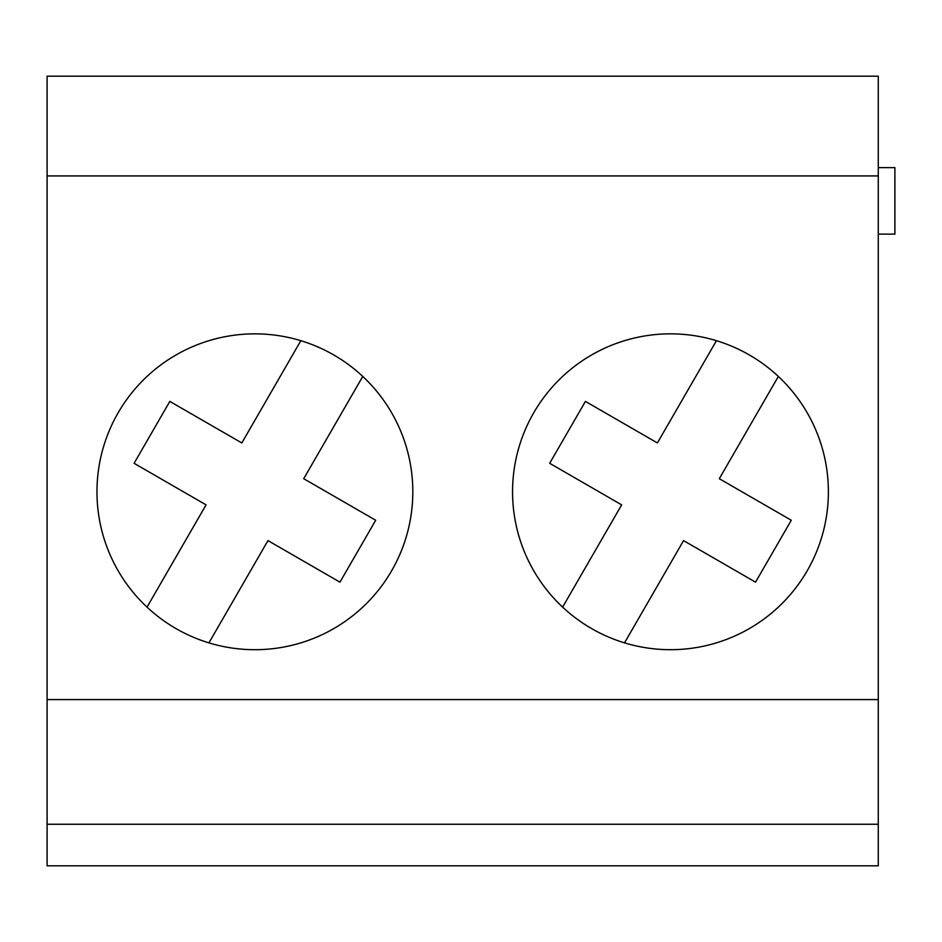 <?xml version="1.0" encoding="UTF-8"?>
<svg xmlns="http://www.w3.org/2000/svg" width="942" height="942" viewBox="0 0 942 942"><rect width="100%" height="100%" fill="white"/><g stroke="black" fill="none" stroke-linecap="round" stroke-linejoin="round"><path stroke-width="1.41" d="M716.438 340.686A157.926 157.926 0 0 0 514.273 468.551A157.926 157.926 0 0 0 670.48 649.697A157.926 157.926 0 0 0 716.438 340.686L657.398 442.952L585.418 401.398L549.681 463.299L621.661 504.865L562.621 607.131M47.1 824.25L47.1 865.804L878.274 865.804L878.274 824.25L47.1 824.25L47.1 175.93L878.274 175.93L878.274 699.576L47.1 699.576M878.274 824.25L878.274 699.576M254.893 333.857A157.926 157.926 0 0 0 118.127 570.746A157.926 157.926 0 0 0 391.66 570.746A157.926 157.926 0 0 0 254.893 333.857M878.274 167.617L894.9 167.617L894.9 234.111L878.274 234.111M58.687 865.804L451.1 865.804M474.273 865.804L866.687 865.804M147.034 607.131L206.074 504.865L134.094 463.299L169.831 401.398L241.811 442.952L300.851 340.686M878.274 175.93L878.274 76.196L47.1 76.196L47.1 175.93M362.764 376.435L303.713 478.701L375.693 520.255L339.956 582.156L267.975 540.602L208.936 642.868M778.351 376.435L719.299 478.701L791.292 520.255L755.543 582.156L683.562 540.602L624.522 642.868"/></g></svg>
